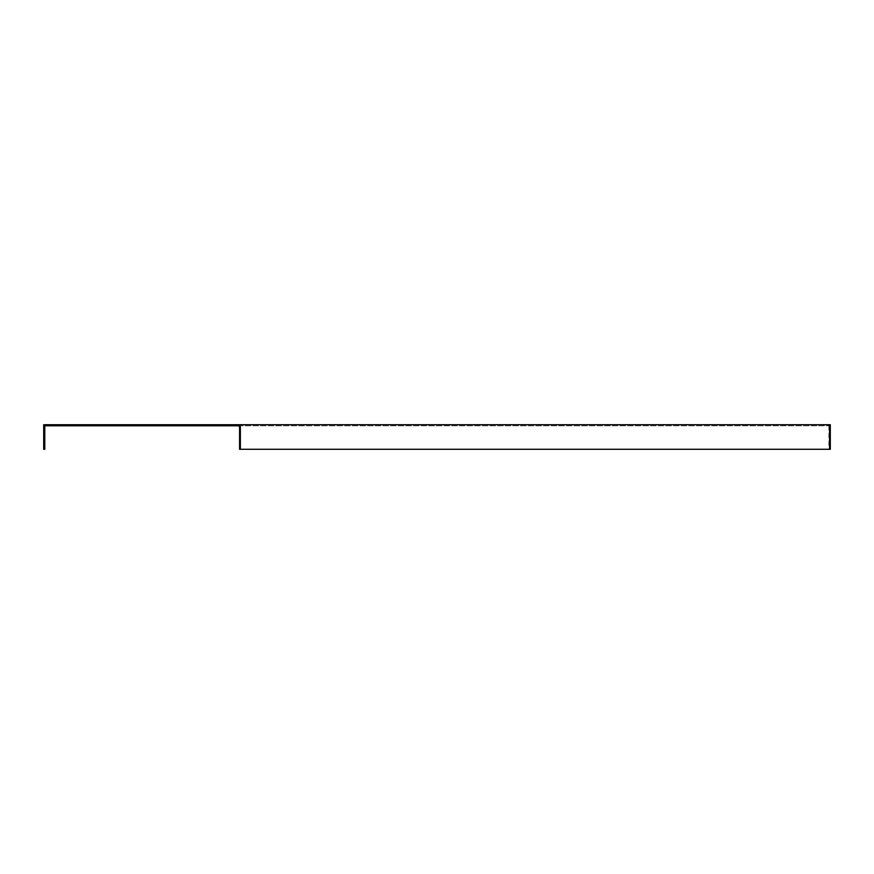 <?xml version="1.0" encoding="UTF-8"?>
<svg xmlns="http://www.w3.org/2000/svg" width="874" height="874" viewBox="0 0 874 874"><rect width="100%" height="100%" fill="white"/><g stroke="black" fill="none" stroke-linecap="round" stroke-linejoin="round"><path stroke-width="0.66" stroke-dasharray="4.37 3.28" d="M238.821 425.791L829.218 425.791L44.782 425.791L44.782 449.291L43.7 449.291L43.7 424.709L830.3 424.709L830.3 449.291L239.585 449.291M828.137 424.709L829.666 424.709L828.137 424.709L828.137 425.791M829.218 426.873L829.218 449.291L829.218 426.873M828.902 425.791L828.902 449.291"/><path stroke-width="1.31" d="M829.666 424.709L829.666 449.291L830.3 449.291L830.3 424.709L239.585 424.709L240.35 426.873L240.35 449.291L239.585 449.291L239.585 426.873L238.821 425.791L237.291 425.791L237.291 424.709L43.7 424.709L43.7 449.291L44.782 449.291L44.782 425.791L237.291 425.791M237.291 424.709L239.585 424.709M239.585 426.873L240.35 426.873M829.666 449.291L240.35 449.291"/></g></svg>
